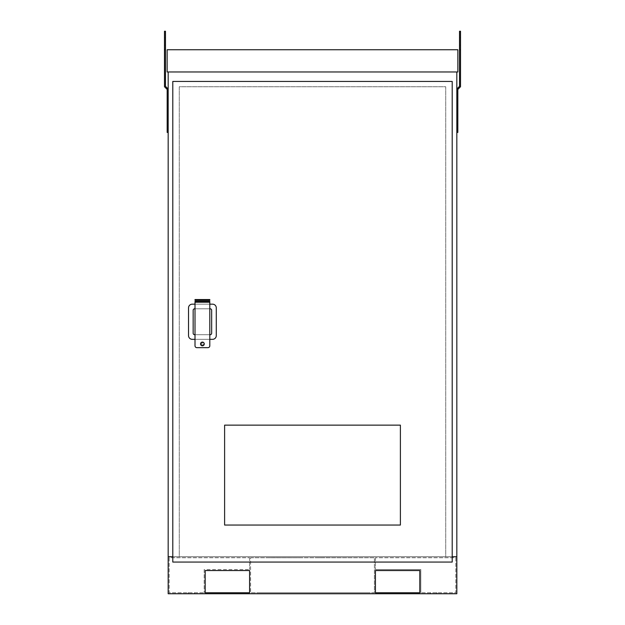 <?xml version="1.0" encoding="UTF-8"?>
<svg xmlns="http://www.w3.org/2000/svg" width="625" height="625" viewBox="0 0 625 625"><rect width="100%" height="100%" fill="white"/><g stroke="black" fill="none" stroke-linecap="round" stroke-linejoin="round"><path stroke-width="0.47" stroke-dasharray="3.12 2.34" d="M191.305 593.75L188.062 593.75L191.305 593.75M191.305 592.75L188.062 592.75L191.305 592.75M433.695 593.75L436.938 593.75L433.695 593.75M433.695 592.75L436.938 592.75L433.695 592.75M250.586 557.742L374.414 557.742L374.414 592.75L250.586 592.75L374.414 592.75L374.414 557.742L250.586 557.742L250.586 592.75L250.586 557.742M302.32 557.742L272.719 557.703L302.32 557.742M269.016 557.742L272.719 557.703L269.016 557.742M352.281 557.742L322.68 557.703L352.281 557.742M318.977 557.742L322.68 557.703L318.977 557.742M168.172 556.742L168.172 593.75L456.828 593.75L456.828 556.742L168.172 556.742L456.828 556.742L456.828 71.961L168.172 71.961L168.172 556.742M172.797 556.742L452.203 556.742L445.727 556.742L445.727 86.758L179.273 86.758L179.273 556.742L445.727 556.742L445.727 86.758L179.273 86.758L179.273 556.742L172.797 556.742M375.414 570.547L375.414 592.75L419.82 592.75L419.82 570.547L375.414 570.547M249.586 592.75L249.586 570.547L205.18 570.547L205.18 592.75L249.586 592.75M256.992 593.75L368.008 593.75L256.992 593.75L256.992 592.75L256.992 593.75M368.008 592.75L256.992 592.75L368.008 592.75L368.008 593.75L368.008 592.75M249.586 557.742L249.586 569.547L249.586 557.742L169.172 557.742L169.172 592.75L204.18 592.75L169.172 592.75L169.172 557.742L249.586 557.742M204.18 569.547L204.18 592.75L204.18 569.547L249.586 569.547L204.18 569.547M375.414 557.742L375.414 569.547L375.414 557.742L455.828 557.742L455.828 592.75L420.82 592.75L455.828 592.75L455.828 557.742L375.414 557.742M420.82 592.75L420.82 569.547L375.414 569.547L420.82 569.547L420.82 592.75M456.828 125.023L456.828 126.641L456.828 125.023M456.789 125.023L456.789 126.641L456.789 125.023M456.828 95.422L456.828 93.797L456.828 95.422M456.789 95.422L456.789 93.797L456.789 95.422M202.406 299.547L200.789 299.547L202.406 299.547M202.406 300.328L200.789 300.328L202.406 300.328M204.258 343.953A1.852 1.852 0 0 0 202.406 342.102A1.852 1.852 0 0 0 200.555 343.953A1.852 1.852 0 0 0 202.406 345.805A1.852 1.852 0 0 0 204.258 343.953M216.281 307.875A3.703 3.703 0 0 0 212.586 304.172L192.227 304.172A3.703 3.703 0 0 0 188.531 307.875L188.531 335.633A3.703 3.703 0 0 0 192.227 339.328L212.586 339.328A3.703 3.703 0 0 0 216.281 335.633L216.281 307.875M209.805 300.328L209.805 299.547L195.008 299.547L195.008 300.328L209.805 300.328M456.828 71.961L168.172 71.961M457.859 71.961L167.141 71.961L167.141 49.75L457.859 49.75L457.859 71.961M172.797 81.438L172.797 562.062L452.203 562.062L452.203 81.438L172.797 81.438M209.805 304.172L195.008 304.172M195.008 339.328L209.805 339.328M195.008 334.703L209.805 334.703M209.805 308.797L195.008 308.797M211.656 310.281A1.477 1.477 0 0 0 210.18 308.797L194.633 308.797A1.477 1.477 0 0 0 193.156 310.281L193.156 333.227A1.477 1.477 0 0 0 194.633 334.703L210.18 334.703A1.477 1.477 0 0 0 211.656 333.227L211.656 310.281M400.391 525.055L400.391 425.141L224.609 425.141L224.609 525.055L400.391 525.055M201.367 343.953A1.039 1.039 0 0 0 202.406 345A1.039 1.039 0 0 0 203.445 343.953A1.039 1.039 0 0 0 202.406 342.914A1.039 1.039 0 0 0 201.367 343.953A1.039 1.039 0 0 0 202.406 345A1.039 1.039 0 0 0 203.445 343.953A1.039 1.039 0 0 0 202.406 342.914A1.039 1.039 0 0 0 201.367 343.953M200.789 302.172L204.023 302.172L200.789 302.172L200.789 301.398L204.023 301.398L200.789 301.398M204.023 302.172L204.023 301.398M195.008 302.211L195.008 301.398L195.008 302.172L209.805 302.172L209.805 301.398L209.805 345.805A1.852 1.852 0 0 1 207.953 347.656L196.852 347.656A1.852 1.852 0 0 1 195.008 345.805L195.008 302.211L209.805 302.211M195.008 301.398L209.805 301.398M165.477 41.43L165.477 37.727L165.477 41.43M164.477 41.43L164.477 37.727L164.477 41.43M168.172 95.422L168.172 93.797L168.172 95.422M167.172 95.422L167.172 93.797L167.172 95.422M168.172 125.023L168.172 126.641L168.172 125.023M167.172 125.023L167.172 126.641L167.172 125.023M165.477 49.75L165.477 31.25L164.477 31.25L164.477 86.727L167.172 89.43L167.172 132.43L168.172 132.43L168.172 89.016L165.477 86.312L165.477 49.75L164.477 49.75M168.172 132.43L168.172 89.016M459.523 41.43L459.523 37.727L459.523 41.43M460.523 41.43L460.523 37.727L460.523 41.43M457.828 95.422L457.828 93.797L457.828 95.422M457.828 125.023L457.828 126.641L457.828 125.023M460.523 49.75L460.523 31.25L459.523 31.25L459.523 49.75L460.523 49.75L460.523 86.727L457.828 89.43L457.828 132.43L456.828 132.43L456.828 89.016L459.523 86.312L459.523 49.75M456.828 132.43L456.828 89.016M188.062 592.75L188.062 593.75L188.062 592.75M430.461 592.75L430.461 593.75L430.461 592.75M194.539 592.75L194.539 593.75L194.539 592.75M436.938 592.75L436.938 593.75L436.938 592.75M200.789 300.328L200.789 299.547M204.023 300.328L204.023 299.547M164.477 45.125L165.477 45.125M167.172 97.039L168.172 97.039L167.172 97.039M167.172 126.641L168.172 126.641L167.172 126.641M164.477 37.727L165.477 37.727M167.172 93.797L168.172 93.797L167.172 93.797M167.172 123.406L168.172 123.406L167.172 123.406M460.523 45.125L459.523 45.125M457.828 97.039L456.828 97.039L457.828 97.039M457.828 126.641L456.828 126.641L457.828 126.641M460.523 37.727L459.523 37.727M457.828 93.797L456.828 93.797L457.828 93.797M457.828 123.406L456.828 123.406L457.828 123.406"/><path stroke-width="0.94" d="M168.172 71.961L168.172 593.75L456.828 593.75L456.828 71.961M375.414 570.547L375.414 592.75L419.82 592.75L419.82 570.547L375.414 570.547M168.172 556.742L172.797 556.742L168.172 556.742M452.203 556.742L456.828 556.742L452.203 556.742M249.586 592.75L249.586 570.547L205.18 570.547L205.18 592.75L249.586 592.75M204.258 343.953A1.852 1.852 0 0 0 202.406 342.102A1.852 1.852 0 0 0 200.555 343.953A1.852 1.852 0 0 0 202.406 345.805A1.852 1.852 0 0 0 204.258 343.953M400.391 425.141L224.609 425.141L224.609 525.055L400.391 525.055L400.391 425.141M172.797 81.438L172.797 562.062L452.203 562.062L452.203 81.438L172.797 81.438M167.141 49.75L167.141 71.961L457.859 71.961L457.859 49.75L167.141 49.75M209.805 339.328L212.586 339.328A3.703 3.703 0 0 0 216.281 335.633L216.281 307.875A3.703 3.703 0 0 0 212.586 304.172L209.805 304.172M195.008 304.172L192.227 304.172A3.703 3.703 0 0 0 188.531 307.875L188.531 335.633A3.703 3.703 0 0 0 192.227 339.328L195.008 339.328M209.805 334.703L210.18 334.703A1.477 1.477 0 0 0 211.656 333.227L211.656 310.281A1.477 1.477 0 0 0 210.18 308.797L209.805 308.797M195.008 308.797L194.633 308.797A1.477 1.477 0 0 0 193.156 310.281L193.156 333.227A1.477 1.477 0 0 0 194.633 334.703L195.008 334.703M209.805 300.328L209.805 299.547L195.008 299.547L195.008 300.328L209.805 300.328M195.008 302.172L195.008 301.398L196.852 301.398L196.852 302.172L195.008 302.172L195.008 345.805A1.852 1.852 0 0 0 196.852 347.656L207.953 347.656A1.852 1.852 0 0 0 209.805 345.805L209.805 302.172L207.953 302.172L207.953 301.398L209.805 301.398L209.805 302.172M196.852 302.172L207.953 302.172M196.852 301.398L207.953 301.398M164.477 49.75L164.477 31.25L165.477 31.25L165.477 49.75L164.477 49.75L164.477 86.727L167.172 89.43L167.172 132.43L168.172 132.43M168.172 89.016L165.477 86.312L165.477 49.75M456.828 89.016L459.523 86.312L459.523 31.25L460.523 31.25L460.523 86.727L457.828 89.43L457.828 132.43L456.828 132.43M459.523 49.75L460.523 49.75M195.008 302.211L209.805 302.211"/></g></svg>
